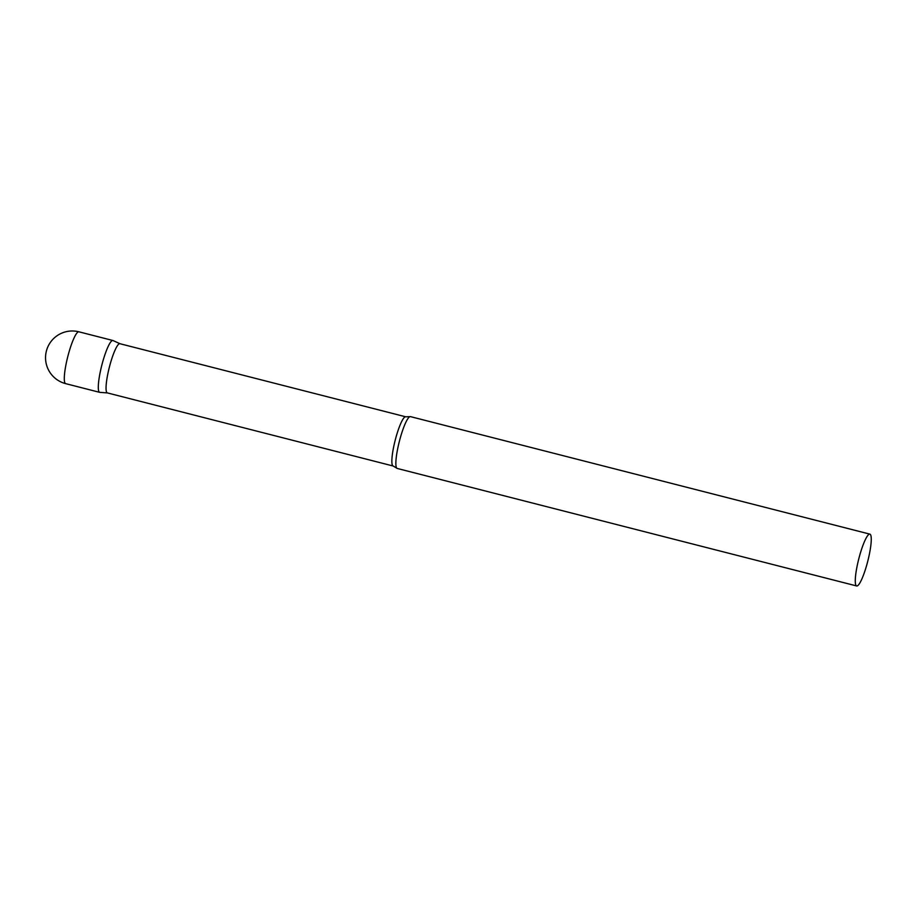 <?xml version="1.0" encoding="UTF-8"?>
<svg xmlns="http://www.w3.org/2000/svg" width="917" height="917" viewBox="0 0 917 917"><rect width="100%" height="100%" fill="white"/><g stroke="black" fill="none" stroke-linecap="round" stroke-linejoin="round"><path stroke-width="1.38" d="M65.818 383.661A26.742 4.642 -75.7 0 1 65.657 383.638L99.666 392.338A26.742 4.642 -75.7 0 1 101.569 366.181A26.742 4.642 -75.7 0 1 112.929 340.516L78.919 331.816A26.742 26.742 0 0 0 45.85 353.698A26.742 26.742 0 0 0 65.657 383.638A26.742 4.642 -75.7 0 1 67.56 357.481A26.742 4.642 -75.7 0 1 78.759 331.794A26.742 4.642 -75.7 0 1 78.919 331.816M120.047 343.749A25.389 4.413 104.3 0 0 119.921 343.703A25.389 4.413 104.3 0 0 119.76 343.68A25.389 4.413 104.3 0 0 109.249 367.637A25.389 4.413 104.3 0 0 107.335 392.9L393.152 466.008L396.763 468.151A26.742 4.642 104.3 0 0 397.221 468.449L856.638 585.952A26.742 4.642 104.3 0 0 856.799 585.986A26.742 4.642 104.3 0 0 867.883 560.745A26.742 4.642 104.3 0 0 869.901 534.141A26.742 4.642 104.3 0 0 869.74 534.118A26.742 4.642 104.3 0 0 858.656 559.347A26.742 4.642 104.3 0 0 856.638 585.952M119.989 343.726L113.055 340.562A26.742 4.642 104.3 0 0 112.757 340.494A26.742 4.642 104.3 0 0 101.581 366.124A26.742 4.642 104.3 0 0 99.815 392.361A26.742 4.642 104.3 0 0 99.827 392.361L107.404 392.912M869.901 534.141L410.484 416.627A26.742 4.642 104.3 0 0 410.323 416.605A26.742 4.642 104.3 0 0 409.933 416.662A26.742 4.642 104.3 0 0 399.353 441.386A26.742 4.642 104.3 0 0 396.763 468.151M405.853 416.857A25.389 4.413 104.3 0 0 405.738 416.811A25.389 4.413 104.3 0 0 405.578 416.788A25.389 4.413 104.3 0 0 395.067 440.745A25.389 4.413 104.3 0 0 393.152 466.008M409.933 416.662L405.738 416.811L119.921 343.703"/></g></svg>

